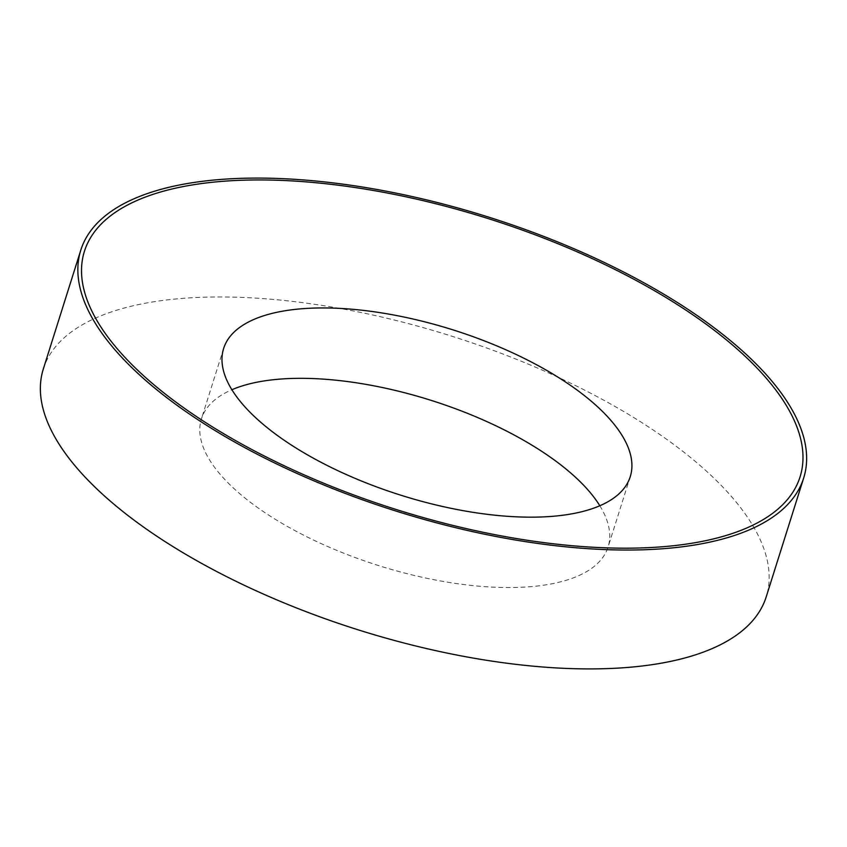 <?xml version="1.0" encoding="UTF-8"?>
<svg xmlns="http://www.w3.org/2000/svg" width="847" height="847" viewBox="0 0 847 847"><rect width="100%" height="100%" fill="white"/><g stroke="black" fill="none" stroke-linecap="round" stroke-linejoin="round"><path stroke-width="0.64" stroke-dasharray="4.24 3.18" d="M43.324 368.974A378.98 154.101 -162.5 0 1 284.412 300.505A378.98 154.101 -162.5 0 1 658.468 433.579A378.98 154.101 -162.5 0 1 766.196 596.902M599.824 505.754A213.179 86.68 -162.5 0 1 608.072 547.046A213.179 86.68 -162.5 0 1 472.457 585.552A213.179 86.68 -162.5 0 1 262.051 510.699A213.179 86.68 -162.5 0 1 201.448 418.831A213.179 86.68 -162.5 0 1 231.887 389.736M223.64 348.456L201.448 418.831M630.263 476.66L608.072 547.046M331.283 486.305A909.551 909.551 0 0 0 463.023 527.84"/><path stroke-width="1.27" d="M569.66 384.792A213.179 86.68 -162.5 0 1 630.263 476.66A213.179 86.68 -162.5 0 1 574.086 513.42A213.179 86.68 -162.5 0 1 284.243 440.313A213.179 86.68 -162.5 0 1 223.64 348.456A213.179 86.68 -162.5 0 1 279.817 311.696A213.179 86.68 -162.5 0 1 569.66 384.792M183.291 186.552A375.189 152.566 -162.5 0 1 693.407 315.2A375.189 152.566 -162.5 0 1 701.2 541.582A375.189 152.566 -162.5 0 1 463.023 527.84A375.189 152.566 -162.5 0 1 331.283 486.305A375.189 152.566 -162.5 0 1 183.291 186.552M695.948 314.703A378.98 154.101 -162.5 0 1 803.676 478.026A378.98 154.101 -162.5 0 1 562.588 546.495A378.98 154.101 -162.5 0 1 188.532 413.421A378.98 154.101 -162.5 0 1 80.804 250.098A378.98 154.101 -162.5 0 1 321.902 181.629A378.98 154.101 -162.5 0 1 695.948 314.703M803.676 478.026L766.196 596.902A378.98 154.101 -162.5 0 1 525.098 665.371A378.98 154.101 -162.5 0 1 151.052 532.297A378.98 154.101 -162.5 0 1 43.324 368.974L80.804 250.098M231.887 389.736A213.179 86.68 -162.5 0 1 547.469 455.178A213.179 86.68 -162.5 0 1 599.824 505.754"/></g></svg>
